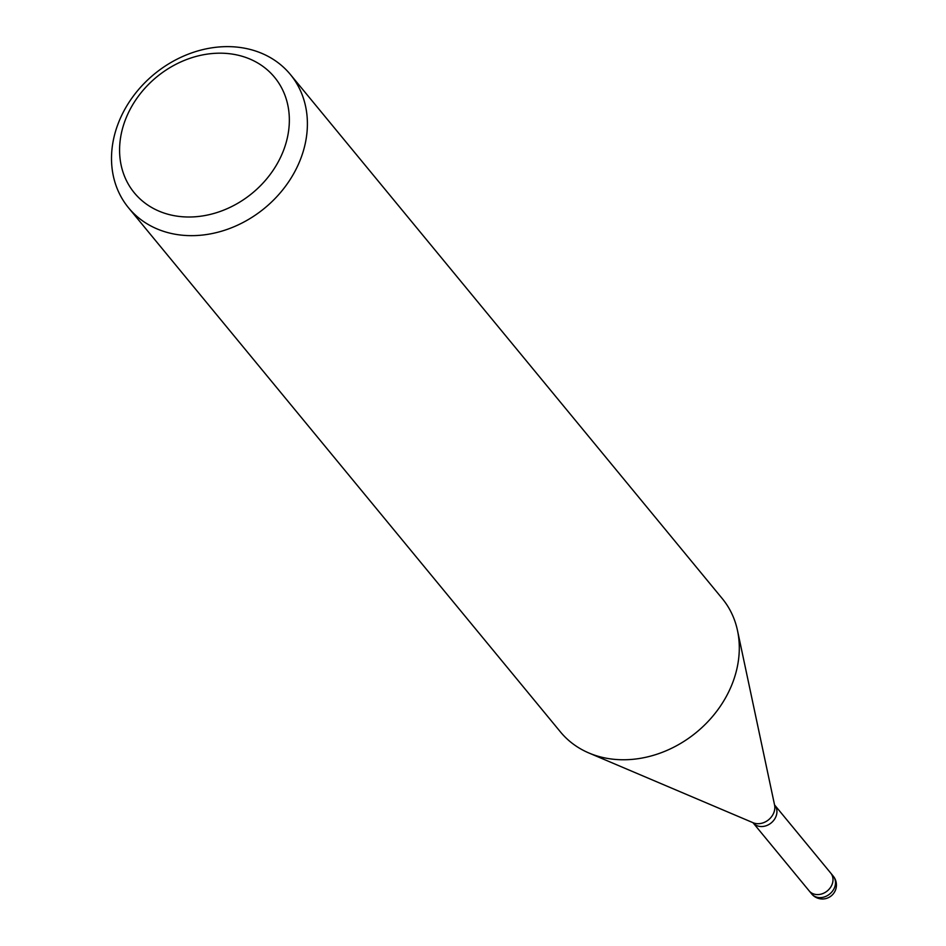 <?xml version="1.0" encoding="UTF-8"?>
<svg xmlns="http://www.w3.org/2000/svg" width="946" height="946" viewBox="0 0 946 946"><rect width="100%" height="100%" fill="white"/><g stroke="black" fill="none" stroke-linecap="round" stroke-linejoin="round"><path stroke-width="1.42" d="M830.623 872.957A13.977 11.577 140.5 0 1 830.742 873.099A13.977 11.577 140.5 0 1 830.127 887.963A13.977 11.577 140.5 0 1 815.062 894.337A13.977 11.577 140.5 0 1 809.161 890.872A13.977 11.577 140.5 0 1 809.055 890.73M246.126 48.506A104.84 86.807 140.5 0 1 290.363 74.474A104.84 86.807 140.5 0 1 285.739 185.936A104.84 86.807 140.5 0 1 172.775 233.78A104.84 86.807 140.5 0 1 128.55 207.813A104.84 86.807 140.5 0 1 133.161 96.35A104.84 86.807 140.5 0 1 246.126 48.506M290.363 74.474L722.259 598.582A104.84 86.807 140.5 0 1 717.636 710.044A104.84 86.807 140.5 0 1 604.671 757.888A104.84 86.807 140.5 0 1 560.446 731.92L128.55 207.813M236.252 54.809A90.851 75.231 140.5 0 1 283.173 151.336A90.851 75.231 140.5 0 1 172.68 215.381A90.851 75.231 140.5 0 1 125.759 118.841A90.851 75.231 140.5 0 1 236.252 54.809M604.671 757.888A104.829 86.807 140.5 0 1 588.897 752.992M832.728 875.558A13.977 11.577 140.5 0 1 833.237 876.126L830.742 873.099A13.977 11.577 140.5 0 1 827.655 890.624A13.977 11.577 140.5 0 1 809.658 891.439A13.977 11.577 140.5 0 1 809.161 890.872L753.099 822.843A13.977 11.577 140.5 0 0 758.999 826.296A13.977 11.577 140.5 0 0 774.053 819.922A13.977 11.577 140.5 0 0 774.668 805.058L774.526 804.833M737.608 631.041L774.573 805.011A15.171 12.558 140.5 0 1 769.677 818.81A15.171 12.558 140.5 0 1 755.357 823.434A15.171 12.558 140.5 0 1 753.075 822.724L589.382 753.193M817.557 897.364A13.977 11.577 140.5 0 1 812.153 894.455A13.977 11.577 140.5 0 1 811.656 893.899A13.977 13.977 0 0 0 834.419 892.232A13.977 13.977 0 0 0 833.237 876.126A13.977 11.577 140.5 0 1 832.622 890.978A13.977 11.577 140.5 0 1 817.557 897.364M830.742 873.099L774.668 805.058M811.656 893.899L809.161 890.872"/></g></svg>
